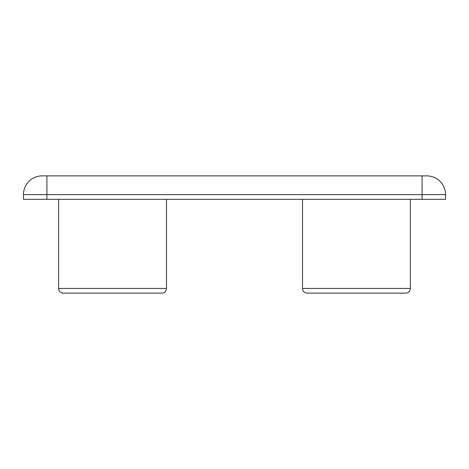 <?xml version="1.0" encoding="UTF-8"?>
<svg xmlns="http://www.w3.org/2000/svg" width="469" height="469" viewBox="0 0 469 469"><rect width="100%" height="100%" fill="white"/><g stroke="black" fill="none" stroke-linecap="round" stroke-linejoin="round"><path stroke-width="0.7" d="M302.505 199.325L302.505 288.435A4.69 4.69 0 0 0 307.195 293.125L405.685 293.125A4.69 4.69 0 0 0 410.375 288.435L410.375 199.325M58.625 199.325L58.625 288.435A4.69 4.69 0 0 0 63.315 293.125L161.805 293.125A4.69 4.69 0 0 0 166.495 288.435L166.495 199.325M445.55 199.325L23.45 199.325L23.45 194.635A18.76 18.76 0 0 1 42.21 175.875L426.79 175.875A18.76 18.76 0 0 1 445.55 194.635L445.55 199.325M302.505 288.435L410.375 288.435M58.625 288.435L166.495 288.435M422.1 199.325L422.1 194.635L46.9 194.635L46.9 199.325M46.9 175.875L46.9 194.635L23.45 194.635A18.76 18.76 0 0 1 42.21 175.875M426.79 175.875A18.76 18.76 0 0 1 445.55 194.635L422.1 194.635L422.1 175.875"/></g></svg>
